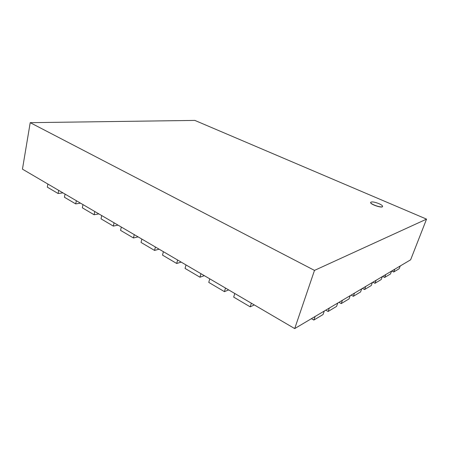 <?xml version="1.0" encoding="UTF-8"?>
<svg xmlns="http://www.w3.org/2000/svg" width="449" height="449" viewBox="0 0 449 449"><rect width="100%" height="100%" fill="white"/><g stroke="black" fill="none" stroke-linecap="round" stroke-linejoin="round"><path stroke-width="0.67" d="M378.894 203.633C374.5 201.938 371.766 201.506 370.689 202.336C369.707 204.042 382.222 208.364 382.587 206.433C382.666 205.704 381.431 204.772 378.894 203.633M382.565 206.489L382.548 206.546C382.178 208.476 369.667 204.155 370.649 202.443L370.672 202.392M426.55 219.129L194.844 120.411L30.212 122.667L22.45 169.15L294.707 328.589L314.491 270.399L426.55 219.129L410.633 259.797L294.707 328.589M30.212 122.667L314.491 270.399M47.891 184.051L47.325 187.154L58.112 193.519L58.707 190.382L47.891 184.051M62.961 192.874L58.112 193.519M65.054 194.097L64.448 197.257L75.707 203.902L76.341 200.709L65.054 194.097M80.517 203.156L75.707 203.902M82.975 204.592L82.324 207.803L94.094 214.745L94.773 211.507L82.975 204.592M98.853 213.892L94.094 214.745M101.71 215.565L101.014 218.826L113.322 226.094L114.057 222.794L101.71 215.565M118.025 225.123L113.322 226.094M121.314 227.048L120.562 230.365L133.46 237.97L134.245 234.619L121.314 227.048M138.09 236.87L133.46 237.97M141.85 239.076L141.042 242.449L154.563 250.419L155.405 247.012L141.85 239.076M159.114 249.184L154.563 250.419M163.385 251.687L162.521 255.116L176.704 263.484L177.613 260.016L163.385 251.687M181.166 262.098L176.704 263.484M185.993 264.927L185.061 268.418L199.968 277.213L200.944 273.682L185.993 264.927M204.317 275.658L199.968 277.213M209.762 278.84L208.757 282.393L224.438 291.648L225.493 288.056L209.762 278.84M228.659 289.914L224.438 291.648M234.771 293.489L233.693 297.109L250.216 306.852L251.35 303.198L234.771 293.489M254.291 304.922L250.216 306.852M313.851 320.058L323.05 314.524L324.285 311.039L315.103 316.489L313.851 320.058L311.41 318.678M328.118 311.477L336.57 306.392L337.783 303.03L329.341 308.036L328.118 311.477L325.744 310.169M341.24 303.58L349.041 298.888L350.226 295.644L342.435 300.263L341.24 303.58L338.933 302.345M353.352 296.295L360.569 291.951L361.731 288.814L354.525 293.09L353.352 296.295L351.112 295.116M364.566 289.543L371.267 285.513L372.406 282.483L365.716 286.451L364.566 289.543L362.388 288.426M374.982 283.28L381.218 279.525L382.329 276.59L376.11 280.283L374.982 283.28L372.861 282.213M384.675 277.443L390.495 273.946L391.584 271.101L385.781 274.541L384.675 277.443L382.61 276.421M393.728 271.999L399.167 268.727L400.233 265.965L394.811 269.187L393.728 271.999L391.713 271.022"/></g></svg>
